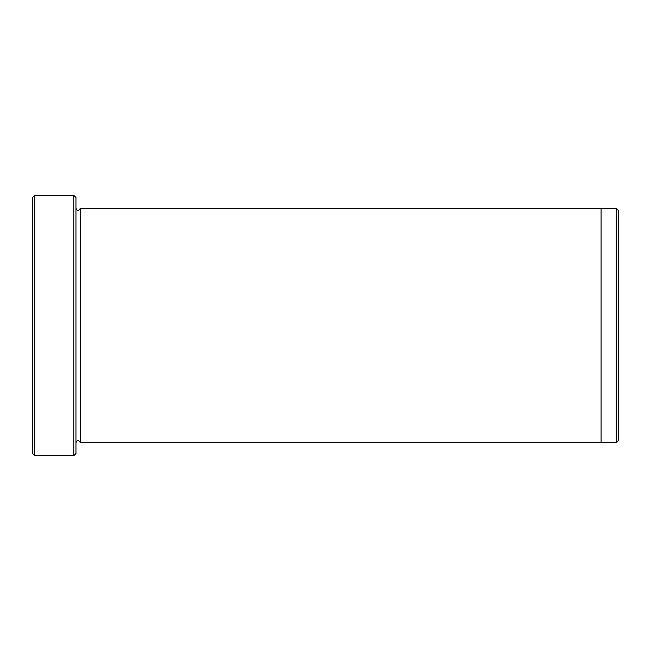 <?xml version="1.0" encoding="UTF-8"?>
<svg xmlns="http://www.w3.org/2000/svg" width="651" height="651" viewBox="0 0 651 651"><rect width="100%" height="100%" fill="white"/><g stroke="black" fill="none" stroke-linecap="round" stroke-linejoin="round"><path stroke-width="0.98" d="M34.723 455.7L32.55 453.527L32.55 197.473L34.723 195.3L73.783 195.3L73.783 455.7L34.723 455.7L34.723 195.3M73.783 195.3L75.947 197.473L75.947 453.527L73.783 455.7M601.093 325.5L601.093 208.32L616.277 208.32L616.277 442.68L601.093 442.68L601.093 325.5M616.277 208.32L618.45 210.493L618.45 440.507L616.277 442.68M75.947 442.68C77.396 439.881 78.844 439.881 80.293 442.68L80.293 208.32L601.093 208.32M80.293 442.68L601.093 442.68M80.293 208.32C78.844 211.119 77.396 211.119 75.947 208.32"/></g></svg>
